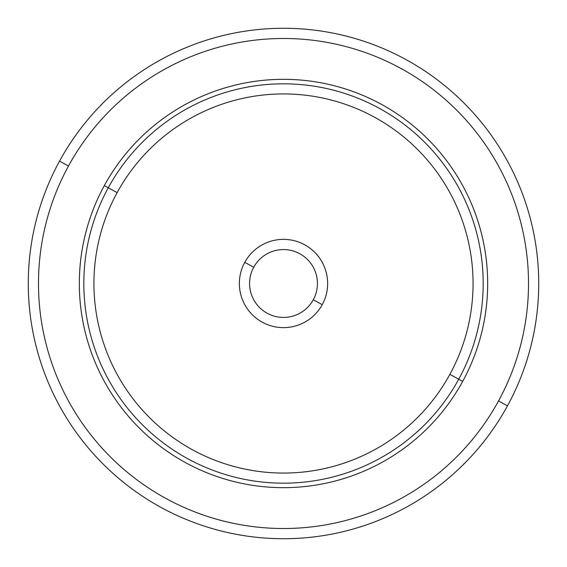 <?xml version="1.0" encoding="UTF-8"?>
<svg xmlns="http://www.w3.org/2000/svg" width="567" height="567" viewBox="0 0 567 567"><rect width="100%" height="100%" fill="white"/><g stroke="black" fill="none" stroke-linecap="round" stroke-linejoin="round"><path stroke-width="0.85" d="M59.521 161.141A255.221 255.221 0 0 0 161.141 507.479A255.221 255.221 0 0 0 507.479 405.859A255.221 255.221 0 0 0 405.859 59.521A255.221 255.221 0 0 0 59.521 161.141L68.479 166.032A245.015 245.015 0 0 0 166.032 498.521A245.015 245.015 0 0 0 498.521 400.968L507.479 405.859A255.221 255.221 0 0 1 161.141 507.479A255.221 255.221 0 0 1 59.521 161.141A255.221 255.221 0 0 1 405.859 59.521A255.221 255.221 0 0 1 507.479 405.859L498.521 400.968A245.015 245.015 0 0 0 400.968 68.479A245.015 245.015 0 0 0 68.479 166.032L59.521 161.141M498.521 400.968A245.015 245.015 0 0 1 166.032 498.521A245.015 245.015 0 0 1 68.479 166.032A245.015 245.015 0 0 1 400.968 68.479A245.015 245.015 0 0 1 498.521 400.968M462.679 381.385A204.177 204.177 0 0 0 381.385 104.321A204.177 204.177 0 0 0 104.321 185.615A204.177 204.177 0 0 0 185.615 462.679A204.177 204.177 0 0 0 462.679 381.385L458.731 379.231A199.676 199.676 0 0 0 379.231 108.269A199.676 199.676 0 0 0 108.269 187.769L104.321 185.615A204.177 204.177 0 0 1 381.385 104.321A204.177 204.177 0 0 1 462.679 381.385A204.177 204.177 0 0 1 185.615 462.679A204.177 204.177 0 0 1 104.321 185.615L108.269 187.769A199.676 199.676 0 0 0 187.769 458.731A199.676 199.676 0 0 0 458.731 379.231L462.679 381.385M108.269 187.769A199.676 199.676 0 0 1 379.231 108.269A199.676 199.676 0 0 1 458.731 379.231L449.858 374.383A189.562 189.562 0 0 0 374.383 117.142A189.562 189.562 0 0 0 117.142 192.617L108.269 187.769L117.142 192.617A189.562 189.562 0 0 0 192.617 449.858A189.562 189.562 0 0 0 449.858 374.383L458.731 379.231A199.676 199.676 0 0 1 187.769 458.731A199.676 199.676 0 0 1 108.269 187.769M449.858 374.383A189.562 189.562 0 0 1 192.617 449.858A189.562 189.562 0 0 1 117.142 192.617A189.562 189.562 0 0 1 374.383 117.142A189.562 189.562 0 0 1 449.858 374.383M244.767 262.337A44.141 44.141 0 0 0 262.337 322.233A44.141 44.141 0 0 0 322.233 304.663A44.141 44.141 0 0 0 304.663 244.767A44.141 44.141 0 0 0 244.767 262.337L253.725 267.234A33.928 33.928 0 0 0 267.234 313.275A33.928 33.928 0 0 0 313.275 299.766L322.233 304.663A44.141 44.141 0 0 1 262.337 322.233A44.141 44.141 0 0 1 244.767 262.337A44.141 44.141 0 0 1 304.663 244.767A44.141 44.141 0 0 1 322.233 304.663L313.275 299.766A33.928 33.928 0 0 0 299.766 253.725A33.928 33.928 0 0 0 253.725 267.234L244.767 262.337M313.275 299.766A33.928 33.928 0 0 1 267.234 313.275A33.928 33.928 0 0 1 253.725 267.234A33.928 33.928 0 0 1 299.766 253.725A33.928 33.928 0 0 1 313.275 299.766"/></g></svg>

